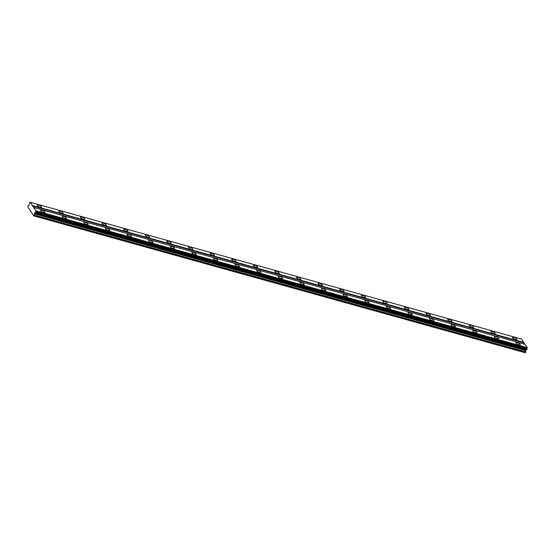 <?xml version="1.0" encoding="UTF-8"?>
<svg xmlns="http://www.w3.org/2000/svg" width="555" height="555" viewBox="0 0 555 555"><rect width="100%" height="100%" fill="white"/><g stroke="black" fill="none" stroke-linecap="round" stroke-linejoin="round"><path stroke-width="0.83" d="M42.083 210.262A2.338 0.756 25.2 0 0 40.661 210.338A2.338 0.756 25.2 0 0 43.484 212.405A2.338 0.756 25.2 0 0 44.899 212.329A2.338 0.756 25.2 0 0 42.083 210.262M517.35 342.601A2.338 0.756 25.2 0 0 515.935 342.678A2.338 0.756 25.2 0 0 518.752 344.745A2.338 0.756 25.2 0 0 520.167 344.669A2.338 0.756 25.2 0 0 517.35 342.601M495.747 336.587A2.338 0.756 25.2 0 0 494.332 336.663A2.338 0.756 25.2 0 0 497.148 338.73A2.338 0.756 25.2 0 0 498.563 338.654A2.338 0.756 25.2 0 0 495.747 336.587M474.143 330.572A2.338 0.756 25.2 0 0 472.728 330.648A2.338 0.756 25.2 0 0 475.545 332.709A2.338 0.756 25.2 0 0 476.96 332.639A2.338 0.756 25.2 0 0 474.143 330.572M452.54 324.557A2.338 0.756 25.2 0 0 451.125 324.626A2.338 0.756 25.2 0 0 453.941 326.694A2.338 0.756 25.2 0 0 455.364 326.624A2.338 0.756 25.2 0 0 452.54 324.557M430.937 318.542A2.338 0.756 25.2 0 0 429.521 318.612A2.338 0.756 25.2 0 0 432.338 320.679A2.338 0.756 25.2 0 0 433.76 320.61A2.338 0.756 25.2 0 0 430.937 318.542M409.333 312.527A2.338 0.756 25.2 0 0 407.918 312.597A2.338 0.756 25.2 0 0 410.735 314.664A2.338 0.756 25.2 0 0 412.157 314.595A2.338 0.756 25.2 0 0 409.333 312.527M387.73 306.513A2.338 0.756 25.2 0 0 386.315 306.582A2.338 0.756 25.2 0 0 389.131 308.649A2.338 0.756 25.2 0 0 390.553 308.58A2.338 0.756 25.2 0 0 387.73 306.513M366.127 300.498A2.338 0.756 25.2 0 0 364.711 300.567A2.338 0.756 25.2 0 0 367.528 302.635A2.338 0.756 25.2 0 0 368.95 302.558A2.338 0.756 25.2 0 0 366.127 300.498M344.523 294.476A2.338 0.756 25.2 0 0 343.108 294.552A2.338 0.756 25.2 0 0 345.925 296.62A2.338 0.756 25.2 0 0 347.347 296.543A2.338 0.756 25.2 0 0 344.523 294.476M322.92 288.461A2.338 0.756 25.2 0 0 321.505 288.538A2.338 0.756 25.2 0 0 324.321 290.605A2.338 0.756 25.2 0 0 325.743 290.529A2.338 0.756 25.2 0 0 322.92 288.461M301.316 282.446A2.338 0.756 25.2 0 0 299.901 282.523A2.338 0.756 25.2 0 0 302.718 284.59A2.338 0.756 25.2 0 0 304.14 284.514A2.338 0.756 25.2 0 0 301.316 282.446M279.713 276.432A2.338 0.756 25.2 0 0 278.298 276.508A2.338 0.756 25.2 0 0 281.114 278.575A2.338 0.756 25.2 0 0 282.537 278.499A2.338 0.756 25.2 0 0 279.713 276.432M258.117 270.417A2.338 0.756 25.2 0 0 256.694 270.493A2.338 0.756 25.2 0 0 259.511 272.554A2.338 0.756 25.2 0 0 260.933 272.484A2.338 0.756 25.2 0 0 258.117 270.417M236.513 264.402A2.338 0.756 25.2 0 0 235.091 264.471A2.338 0.756 25.2 0 0 237.908 266.539A2.338 0.756 25.2 0 0 239.33 266.469A2.338 0.756 25.2 0 0 236.513 264.402M214.91 258.387A2.338 0.756 25.2 0 0 213.488 258.457A2.338 0.756 25.2 0 0 216.304 260.524A2.338 0.756 25.2 0 0 217.726 260.455A2.338 0.756 25.2 0 0 214.91 258.387M193.306 252.372A2.338 0.756 25.2 0 0 191.884 252.442A2.338 0.756 25.2 0 0 194.701 254.509A2.338 0.756 25.2 0 0 196.123 254.44A2.338 0.756 25.2 0 0 193.306 252.372M171.703 246.358A2.338 0.756 25.2 0 0 170.281 246.427A2.338 0.756 25.2 0 0 173.098 248.494A2.338 0.756 25.2 0 0 174.52 248.425A2.338 0.756 25.2 0 0 171.703 246.358M150.1 240.343A2.338 0.756 25.2 0 0 148.678 240.412A2.338 0.756 25.2 0 0 151.494 242.479A2.338 0.756 25.2 0 0 152.916 242.403A2.338 0.756 25.2 0 0 150.1 240.343M128.496 234.321A2.338 0.756 25.2 0 0 127.074 234.397A2.338 0.756 25.2 0 0 129.898 236.465A2.338 0.756 25.2 0 0 131.313 236.388A2.338 0.756 25.2 0 0 128.496 234.321M106.893 228.306A2.338 0.756 25.2 0 0 105.471 228.382A2.338 0.756 25.2 0 0 108.294 230.45A2.338 0.756 25.2 0 0 109.71 230.374A2.338 0.756 25.2 0 0 106.893 228.306M85.29 222.291A2.338 0.756 25.2 0 0 83.867 222.368A2.338 0.756 25.2 0 0 86.691 224.435A2.338 0.756 25.2 0 0 88.106 224.359A2.338 0.756 25.2 0 0 85.29 222.291M63.686 216.277A2.338 0.756 25.2 0 0 62.264 216.353A2.338 0.756 25.2 0 0 65.088 218.42A2.338 0.756 25.2 0 0 66.503 218.344A2.338 0.756 25.2 0 0 63.686 216.277M38.725 205.128A2.338 0.756 25.2 0 0 37.303 205.197A2.338 0.756 25.2 0 0 40.12 207.265A2.338 0.756 25.2 0 0 41.542 207.195A2.338 0.756 25.2 0 0 38.725 205.128M513.992 337.468A2.338 0.756 25.2 0 0 512.57 337.537A2.338 0.756 25.2 0 0 515.394 339.604A2.338 0.756 25.2 0 0 516.809 339.535A2.338 0.756 25.2 0 0 513.992 337.468M492.389 331.453A2.338 0.756 25.2 0 0 490.967 331.522A2.338 0.756 25.2 0 0 493.79 333.59A2.338 0.756 25.2 0 0 495.206 333.52A2.338 0.756 25.2 0 0 492.389 331.453M470.786 325.438A2.338 0.756 25.2 0 0 469.363 325.507A2.338 0.756 25.2 0 0 472.187 327.575A2.338 0.756 25.2 0 0 473.602 327.505A2.338 0.756 25.2 0 0 470.786 325.438M449.182 319.423A2.338 0.756 25.2 0 0 447.76 319.493A2.338 0.756 25.2 0 0 450.584 321.56A2.338 0.756 25.2 0 0 451.999 321.491A2.338 0.756 25.2 0 0 449.182 319.423M427.579 313.409A2.338 0.756 25.2 0 0 426.157 313.478A2.338 0.756 25.2 0 0 428.98 315.545A2.338 0.756 25.2 0 0 430.396 315.469A2.338 0.756 25.2 0 0 427.579 313.409M405.976 307.387A2.338 0.756 25.2 0 0 404.56 307.463A2.338 0.756 25.2 0 0 407.377 309.53A2.338 0.756 25.2 0 0 408.792 309.454A2.338 0.756 25.2 0 0 405.976 307.387M384.372 301.372A2.338 0.756 25.2 0 0 382.957 301.448A2.338 0.756 25.2 0 0 385.774 303.516A2.338 0.756 25.2 0 0 387.189 303.439A2.338 0.756 25.2 0 0 384.372 301.372M362.769 295.357A2.338 0.756 25.2 0 0 361.354 295.433A2.338 0.756 25.2 0 0 364.17 297.501A2.338 0.756 25.2 0 0 365.585 297.425A2.338 0.756 25.2 0 0 362.769 295.357M341.165 289.342A2.338 0.756 25.2 0 0 339.75 289.419A2.338 0.756 25.2 0 0 342.567 291.486A2.338 0.756 25.2 0 0 343.982 291.41A2.338 0.756 25.2 0 0 341.165 289.342M319.562 283.327A2.338 0.756 25.2 0 0 318.147 283.404A2.338 0.756 25.2 0 0 320.963 285.464A2.338 0.756 25.2 0 0 322.379 285.395A2.338 0.756 25.2 0 0 319.562 283.327M297.959 277.313A2.338 0.756 25.2 0 0 296.543 277.382A2.338 0.756 25.2 0 0 299.36 279.449A2.338 0.756 25.2 0 0 300.775 279.38A2.338 0.756 25.2 0 0 297.959 277.313M276.355 271.298A2.338 0.756 25.2 0 0 274.94 271.367A2.338 0.756 25.2 0 0 277.757 273.435A2.338 0.756 25.2 0 0 279.172 273.365A2.338 0.756 25.2 0 0 276.355 271.298M254.752 265.283A2.338 0.756 25.2 0 0 253.337 265.352A2.338 0.756 25.2 0 0 256.153 267.42A2.338 0.756 25.2 0 0 257.569 267.35A2.338 0.756 25.2 0 0 254.752 265.283M233.149 259.268A2.338 0.756 25.2 0 0 231.733 259.338A2.338 0.756 25.2 0 0 234.55 261.405A2.338 0.756 25.2 0 0 235.972 261.336A2.338 0.756 25.2 0 0 233.149 259.268M211.545 253.253A2.338 0.756 25.2 0 0 210.13 253.323A2.338 0.756 25.2 0 0 212.947 255.39A2.338 0.756 25.2 0 0 214.369 255.314A2.338 0.756 25.2 0 0 211.545 253.253M189.942 247.232A2.338 0.756 25.2 0 0 188.527 247.308A2.338 0.756 25.2 0 0 191.343 249.375A2.338 0.756 25.2 0 0 192.765 249.299A2.338 0.756 25.2 0 0 189.942 247.232M168.338 241.217A2.338 0.756 25.2 0 0 166.923 241.293A2.338 0.756 25.2 0 0 169.74 243.361A2.338 0.756 25.2 0 0 171.162 243.284A2.338 0.756 25.2 0 0 168.338 241.217M146.735 235.202A2.338 0.756 25.2 0 0 145.32 235.278A2.338 0.756 25.2 0 0 148.136 237.346A2.338 0.756 25.2 0 0 149.559 237.269A2.338 0.756 25.2 0 0 146.735 235.202M125.132 229.187A2.338 0.756 25.2 0 0 123.716 229.264A2.338 0.756 25.2 0 0 126.533 231.331A2.338 0.756 25.2 0 0 127.955 231.255A2.338 0.756 25.2 0 0 125.132 229.187M103.528 223.172A2.338 0.756 25.2 0 0 102.113 223.249A2.338 0.756 25.2 0 0 104.93 225.316A2.338 0.756 25.2 0 0 106.352 225.24A2.338 0.756 25.2 0 0 103.528 223.172M81.925 217.158A2.338 0.756 25.2 0 0 80.51 217.234A2.338 0.756 25.2 0 0 83.326 219.294A2.338 0.756 25.2 0 0 84.748 219.225A2.338 0.756 25.2 0 0 81.925 217.158M60.322 211.143A2.338 0.756 25.2 0 0 58.906 211.212A2.338 0.756 25.2 0 0 61.723 213.28A2.338 0.756 25.2 0 0 63.145 213.21A2.338 0.756 25.2 0 0 60.322 211.143M33.723 215.888L525.197 352.737L525.745 351.919L34.271 215.062L33.723 215.888L27.75 206.751L28.111 205.648L28.825 205.6L29.179 204.837L29.581 202.624M34.271 215.062L34.181 213.786L35.478 212.489L35.777 210.754L30.22 202.263L29.609 202.637M33.654 207.508L525.127 344.357L527.25 347.603L526.882 349.379L35.409 212.53M526.827 349.366L525.654 350.642L525.745 351.919M30.22 202.263L521.693 339.112L524.759 344.26M33.945 215.763L525.412 352.612M527.25 347.603L35.777 210.754M32.315 205.919L523.788 342.775M523.816 342.359L32.35 205.51M30.081 210.324L30.449 210.421M34.181 213.786L525.654 350.642M526.008 349.879L34.542 213.023M35.09 212.711L526.563 349.56M527.201 348.207L35.728 211.358M527.153 348.804L35.686 211.948M35.478 212.489L526.952 349.338M527.146 348.935L35.673 212.079"/></g></svg>
